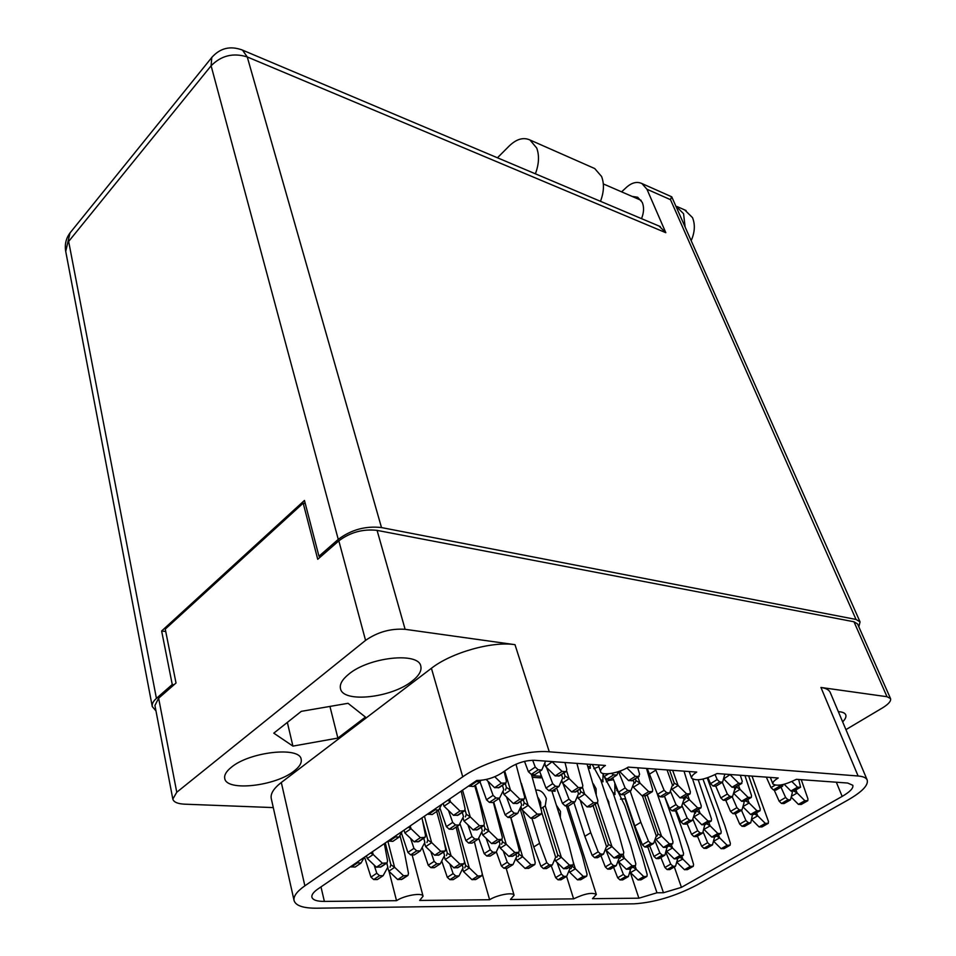 <?xml version="1.0" encoding="UTF-8"?>
<svg xmlns="http://www.w3.org/2000/svg" width="956" height="956" viewBox="0 0 956 956"><rect width="100%" height="100%" fill="white"/><g stroke="black" fill="none" stroke-linecap="round" stroke-linejoin="round"><path stroke-width="1.43" d="M294.125 770.99C299.563 766.784 301.917 762.888 301.164 759.303C299.969 746.23 249.504 751.727 231.244 767.357C226.249 771.396 224.074 775.101 224.744 778.471C226.381 791.747 275.687 786.131 294.125 770.99M411.916 681.27C418.967 675.784 421.919 670.706 420.771 666.033C418.561 651.777 368.837 657.107 348.701 674.219C342.2 679.501 339.464 684.341 340.503 688.726C343.085 703.222 391.566 697.832 411.916 681.27M842.654 721.876C845.451 719.02 846.466 716.642 845.713 714.741C844.877 712.925 842.415 711.897 838.34 711.658M674.327 866.949L681.437 887.359L842.164 796.408C850.039 791.819 853.588 788.114 852.812 785.27L847.649 783.036L796.408 779.319C784.828 785.019 776.989 786.561 772.89 783.956C772.448 782.414 774.229 780.431 778.22 777.993L717.024 773.559C704.692 779.738 696.219 781.291 691.63 778.208C691.164 776.583 692.873 774.539 696.733 772.078L628.223 767.106C619.225 773.129 601.575 776.129 600.607 771.731C600.129 769.998 601.742 767.907 605.423 765.457L534.524 760.307C526.123 760.247 517.949 762.613 510.002 767.405L501.231 773.356C493.439 778.076 485.278 780.443 476.745 780.455L318.001 888.937C313.449 892.103 311.417 894.864 311.907 897.218C312.827 900.026 316.986 901.424 324.371 901.412L396.537 900.683L389.02 871.322M620.504 799.132L625.033 798.798L656.975 892.785L638.883 898.198L592.481 898.676L596.341 894.458L568.007 806.016M615.114 787.469L616.656 787.565M617.648 790.062L616.74 790.612M606.319 781.853L608.351 780.55L613.513 779.726M616.166 786.346L615.114 787.015M593.843 768.66L598.934 766.736M566.585 876.401L573.612 898.867L510.444 899.512L514.089 895.27C513.659 891.864 497.144 894.84 489.615 899.727L419.672 900.444L423.066 896.202C422.66 892.307 404.269 895.378 396.537 900.683M489.615 899.727L482.314 874.202M630.1 871.86L638.883 898.198M158.636 698.203L176.764 792.249L172.821 799.073L154.932 705.48L158.636 698.203L176.024 683.014L165.257 629.108L303.183 503.143L317.727 559.272L338.83 540.845C350.29 532.277 363.041 528.788 377.082 530.377L853.971 621.77L857.556 623.933L890.526 698.573L887.013 696.721L820.953 687.472C825.996 688.212 829.079 689.874 830.226 692.443L867.188 779.988C866.184 777.754 863.16 776.415 858.106 775.997L820.953 687.472M176.764 792.249L365.562 640.377L338.83 540.845M377.082 530.377L405.117 629.311L514.997 644.679L549.27 751.798L858.106 775.997M273.285 807.593L184.616 804.175C177.625 803.829 173.693 802.12 172.821 799.073M867.188 779.988C868.574 785.139 862.157 791.807 847.96 800.005L696.852 885.053C675.295 896.25 654.406 902.512 634.187 903.826L316.783 908.2C303.351 908.272 295.786 905.75 294.089 900.624C293.217 896.429 296.802 891.494 304.868 885.818L462.74 776.822L431.419 668.28L281.303 782.486L304.868 885.818M681.437 887.359L663.464 892.737L656.975 892.785M573.612 898.867C584.63 893.633 592.206 892.163 596.341 894.458M549.27 751.798C526.29 749.552 483.856 761.777 462.74 776.822M845.929 729.631L882.304 708.014C888.53 704.19 891.267 701.047 890.526 698.573M305.275 503.561L303.183 503.143M337.874 738.08L365.455 717.084L348.032 703.305L301.295 711.348L273.786 733.156L292.918 746.11L337.874 738.08L329.94 706.412M294.089 900.624L271.277 798.607C270.285 793.838 273.619 788.461 281.303 782.486M431.419 668.28C451.411 652.542 492.364 641.022 514.997 644.679M405.117 629.311C390.765 628.331 377.572 632.024 365.562 640.377M287.35 722.401L292.918 746.11M677.756 858.512L675.534 866.255L672.952 866.232L670.694 864.14L665.878 852.286M681.795 856.182L682.883 859.145L676.956 861.965M675.498 810.604L688.32 846.741L693.566 864.403L693.303 866.267L690.268 866.411L682.883 859.145M675.534 866.255L669.738 869.602L667.157 869.578L664.898 867.498L660.871 857.532M693.124 866.375L687.531 869.578L684.484 869.721L677.111 862.479M679.788 857.341L682.811 859.074M690.268 866.411L684.484 869.721M600.476 201.31C604.001 192.06 604.371 183.779 601.575 176.466L594.692 168.531L593.186 167.874M535.384 173.813C539.005 164.169 539.447 155.577 536.734 148.061L529.959 139.982C523.434 137.031 516.575 138.978 509.369 145.838L497.431 157.788M684.675 209.902L692.503 217.621C695.311 224.552 694.869 232.236 691.176 240.673M675.808 206.006L683.564 213.714L685.129 227.026M632.035 196.386L637.676 197.235L642.289 202.421C644.189 207.249 643.926 212.65 641.524 218.637M381.492 527.569L856.026 619.452L670.479 199.661L646.949 189.24L665.818 232.702L247.257 56.954L381.492 527.569C365.634 525.752 351.222 529.684 338.257 539.387L211.109 65.785L68.653 241.438L156.426 698.382L172.259 684.532L174.088 684.711M320.822 556.571L318.969 556.249L338.257 539.387M858.823 626.813L860.053 621.902L856.026 619.452M156.426 698.382C153.187 701.262 151.801 703.986 152.267 706.556L155.971 710.929M318.969 556.249L304.462 500.442L161.636 630.996L172.259 684.532M165.735 631.498L161.636 630.996M646.949 189.24L641.894 183.54C637.031 181.329 631.952 182.536 626.646 187.173L621.591 191.845M659.054 226.046L665.818 232.702M671.542 196.721L670.479 199.661M545.601 761.107L541.765 770.034L538.192 769.795L535.264 767.094L532.671 760.259M552.317 761.597L545.697 766.652L544.836 763.462M564.984 762.518L566.729 769.257L566.394 771.337L565.498 771.623L562.02 771.396L552.532 762.099M541.765 770.034L534.882 774.623L531.309 774.384L528.393 771.707L524.509 761.37M566.095 771.528L559.535 775.842L555.161 775.913L545.697 766.652M544.705 763.736L545.601 766.569M551.194 761.514L552.449 762.004M562.02 771.396L555.161 775.913M484.071 825.351L484.991 828.494L488.791 830.943L475.407 785.091M484.083 830.991L484.991 828.494M481.31 827.251L482.326 830.752L478.215 839.093L474.785 839.01L472.049 836.536L467.926 824.849M493.344 802.287L502.354 837.337L501.936 839.368L497.741 839.583L488.791 830.943M478.215 839.093L472.049 843.12L468.607 843.049L465.883 840.587L459.896 823.534M501.649 839.559L495.77 843.335L491.575 843.562L482.649 834.947L481.812 831.792M481.764 831.899L482.649 834.947M497.741 839.583L491.575 843.562M410.208 825.924L411.02 828.709L404.854 832.915L404.03 830.143M421.978 817.87L425.504 835.317L425.026 837.396L420.365 837.659L411.02 828.709M402.237 831.362L399.034 837.133L394.314 836.787M399.034 837.133L392.844 841.352L388.124 841.005M424.703 837.611L418.836 841.555L414.175 841.83L404.854 832.915M408.272 827.239L410.925 828.625M420.365 837.659L414.175 841.83M637.748 767.799L639.6 774.252L638.56 776.535L635.393 776.32L626.885 767.907M618.281 771.659L616.907 775.077L613.644 774.862L611.493 773.38M616.907 775.077L610.083 779.439L606.821 779.224L604.072 776.666L602.77 773.404M639.074 776.451L632.525 780.586L628.594 780.622L619.452 771.265M635.393 776.32L628.594 780.622M505.234 783.514L506.429 787.457L510.456 789.991L504.696 771.002M505.449 790.122L506.429 787.457M502.45 785.39L503.728 789.632L499.534 798.152L495.961 797.985L493.081 795.356L487.942 781.219M515.989 764.191L524.653 796.946L524.27 799.013L519.873 799.156L510.456 789.991M499.534 798.152L492.949 802.538L489.364 802.383L486.496 799.766L480.055 781.924M523.972 799.216L517.686 803.339L513.288 803.482L503.908 794.364L503.035 791.018M502.952 791.198L503.908 794.364M519.873 799.156L513.288 803.482M579.945 789.154L580.734 791.58L584.654 794.018L582.527 787.481L578.332 787.601L569.083 778.543L566.645 771.002M579.754 794.125L580.734 791.58M577.532 790.708L578.5 793.683L574.998 801.857L571.724 801.69L568.999 799.18L562.929 783.394M587.068 764.119L597.87 800.638L597.548 802.67L593.592 802.765L584.654 794.018M574.998 801.857L568.45 806.039L565.175 805.884L562.463 803.387L556.583 788.007M597.285 802.837L591.023 806.792L587.056 806.9L578.153 798.176L577.579 795.822M577.472 796.085L578.153 798.176M593.592 802.765L587.056 806.9M465.082 809.995L466.313 814.309L470.221 816.818L462.549 790.146M465.381 816.89L466.313 814.309M462.274 812.373L463.469 816.567L459.095 825.088L455.51 824.968L452.678 822.411L448.519 810.521M474.678 785.581L479.589 802.419L484.322 823.486L483.891 825.554L479.482 825.757L470.221 816.818M459.095 825.088L452.786 829.294L449.2 829.187L446.368 826.641L439.868 807.88M483.593 825.745L477.582 829.688L473.172 829.904L463.935 821.001L462.991 817.488M462.955 817.571L463.935 821.001M479.482 825.757L473.172 829.904M518.487 852.597L519.012 854.341L522.609 856.66L510.851 817.511M518.128 856.672L519.012 854.341M515.941 854.198L516.658 856.576L513.014 864.583L509.847 864.547L507.289 862.228L503.226 850.948M520.016 808.477L530.556 843.084L535.217 862.563L534.822 864.547L530.998 864.762L522.609 856.66M513.014 864.583L507.098 868.287L503.932 868.263L501.386 865.957L496.331 851.856M534.571 864.702L528.919 868.203L525.095 868.43L516.73 860.352L516.085 857.831M516.013 857.974L516.73 860.352M530.998 864.762L525.095 868.43M564.028 772.89L565.056 776.045L569.083 778.543M564.04 778.686L565.056 776.045M561.507 774.551L562.666 778.136L558.937 786.477L555.52 786.274L552.699 783.681L546.497 767.441M576.91 763.378L582.813 785.462L582.479 787.517M558.937 786.477L552.221 790.851L548.804 790.66L545.995 788.079L539.674 771.42M582.204 787.696L575.787 791.831L571.628 791.915L562.415 782.892L561.746 780.18M561.626 780.455L562.415 782.892M578.332 787.601L571.628 791.915M635.358 778.793L635.979 780.61L639.911 783L637.891 777.192M634.975 783.131L635.979 780.61M633.183 780.168L634.031 782.629L630.936 790.636L627.805 790.457L625.14 787.971L618.544 771.576M646.507 768.433L652.697 789.608L652.434 791.616L648.682 791.664L639.911 783M630.936 790.636L624.28 794.806L621.149 794.639L618.496 792.166L612.724 777.742M652.195 791.771L645.802 795.727L642.05 795.786L633.29 787.158L632.92 785.485M632.812 785.76L633.29 787.158M648.682 791.664L642.05 795.786M449.607 798.989L450.479 801.821L444.05 806.207L443.214 803.363M461.21 791.066L465.07 808.704L464.628 810.796L459.979 810.987L450.479 801.821M441.756 804.355L438.673 810.126L433.94 809.696M438.673 810.126L432.208 814.524L427.487 814.106M464.305 811.011L458.175 815.133L453.526 815.337L444.05 806.207M443.19 803.375L443.954 806.111M447.647 800.339L450.384 801.737M459.979 810.987L453.526 815.337M523.243 799.694L524.199 802.813L528.106 805.275L521.367 783.346M523.243 805.382L524.199 802.813M520.578 801.439L521.665 804.988L517.734 813.329L514.304 813.197L511.532 810.664L506.465 796.85M531.417 774.396L541.753 811.931L541.383 813.974L537.2 814.13L528.106 805.275M517.734 813.329L511.305 817.523L507.875 817.404L505.103 814.87L499.116 798.439M541.108 814.154L534.966 818.109L530.783 818.264L521.713 809.457L520.96 806.494M520.865 806.685L521.713 809.457M537.2 814.13L530.783 818.264M443.978 841.041L447.336 853.17L451.029 855.584L438.445 810.27M446.464 855.596L447.336 853.17M443.596 852.023L444.552 855.489L440.286 863.83L436.844 863.794L434.144 861.38L430.809 851.557M456.12 827.083L464.508 861.738L464.042 863.758L459.836 864.033L451.029 855.584M440.286 863.83L434.359 867.69L430.917 867.666L428.228 865.264L422.194 847.41M463.756 863.949L458.127 867.57L453.909 867.857L445.126 859.444L444.229 856.134L445.126 859.444M459.836 864.033L453.909 867.857M501.828 839.464L502.521 841.818L506.214 844.196L493.726 802.036M501.625 844.232L502.521 841.818M499.163 841.161L500.024 844.064L496.152 852.238L492.854 852.178L490.213 849.788L486.114 838.304M510.743 817.511L519.287 850.326L518.881 852.346L514.878 852.561L506.214 844.196M496.152 852.238L490.117 856.086L486.819 856.038L484.178 853.66L478.681 838.161M518.606 852.513L512.858 856.146L508.843 856.373L500.203 848.044L499.474 845.212M499.414 845.343L500.203 848.044M514.878 852.561L508.843 856.373M422.48 820.356L427.822 840.061L431.622 842.535L424.44 816.185M426.95 842.571L427.822 840.061M424.858 842.391L423.759 838.245L424.858 842.391L420.329 850.912L416.732 850.852L413.948 848.354L410.614 838.412M436.689 811.477L441.29 828.111L445.627 848.952L445.161 851.007L440.728 851.27L431.622 842.535M420.329 850.912L414.271 854.951L410.674 854.891L407.901 852.405L401.389 832.879M444.851 851.198L439.103 854.975L434.681 855.25L425.587 846.562L424.595 842.905M440.728 851.27L434.681 855.25M464.186 860.221L465.668 865.491L469.265 867.845L457.494 826.163M464.819 867.845L465.668 865.491M462.238 864.929L463.051 867.797L459.023 875.959L455.725 875.947L453.12 873.617L449.774 863.901M474.367 841.603L482.254 873.748L481.8 875.756L477.785 876.019L469.265 867.845M459.023 875.959L453.216 879.663L449.918 879.663L447.312 877.333L441.732 860.998M481.525 875.923L476.004 879.412L471.989 879.699L463.481 871.549L462.668 868.55M462.656 868.598L463.481 871.549M477.785 876.019L471.989 879.699M385.268 842.953L390.885 864.774L394.565 867.235L387.849 841.196M390.048 867.223L390.885 864.774M386.762 863.101L387.813 867.176L383.129 875.696L379.532 875.684L376.784 873.246L374.131 865.025M399.955 835.484L404.496 852.8L408.475 873.39L407.973 875.433L403.54 875.768L394.565 867.235M383.129 875.696L377.309 879.568L373.712 879.556L370.976 877.13L364.559 857.114M407.662 875.636L402.153 879.257L397.72 879.592L388.781 871.095L387.73 867.331M387.813 867.176L386.845 863.053M403.54 875.768L397.72 879.592M372.422 851.736L373.187 854.497L367.283 858.524L366.447 855.823M384.348 843.586L387.562 860.842L387.049 862.898L382.388 863.232L373.187 854.497M364.356 857.245L361.057 863.017L356.337 862.73M361.057 863.017L355.13 867.056L350.41 866.781M386.714 863.125L381.121 866.889L376.449 867.223L367.283 858.524M370.51 853.039L373.103 854.413M382.388 863.232L376.449 867.223M504.111 771.396L506.369 780.933L505.975 783.024L501.338 783.143L494.778 776.762M480.88 780.347L480.067 781.912L475.347 781.399M480.067 781.912L473.328 786.513L468.595 786.011M505.652 783.239L499.235 787.553L494.599 787.684L486.162 779.487M501.338 783.143L494.599 787.684M621.245 817.165L619.118 810.855M612.963 792.871L614.887 792.978L615.055 794.496L613.585 794.424M630.817 868.395L628.391 876.556L625.702 876.544L623.396 874.429L618.09 860.878M635.047 865.909L636.218 869.279L630.53 872.625L630.231 871.502M615.891 787.517L624.877 805.526L642.217 856.648L647.2 874.549L646.901 876.437L643.723 876.604L636.218 869.279M628.391 876.556L622.667 879.902L619.978 879.902L617.684 877.799L613.573 867.259M646.71 876.544L641.201 879.747L638.01 879.926L630.53 872.625M630.159 871.669L630.458 872.553M632.872 867.188L636.146 869.207M643.723 876.604L638.01 879.926M614.887 792.978L614.839 783.048M571.664 865.849L575.333 868.717L573.265 862.181M570.995 868.705L571.867 866.495M560.3 817.607L560.491 811.453L556.356 805.143M554.157 789.596L554.958 789.632L555.125 791.21L551.887 791.042M569.394 867.223L569.848 868.669L566.705 876.329L563.801 876.329L561.387 874.131L556.954 862.3M566.382 805.944L582.288 855.68L587.068 874.262L586.721 876.186L583.244 876.389L575.333 868.717M566.705 876.329L560.933 879.819L558.029 879.819L555.627 877.632L551.182 865.682M586.494 876.329L580.961 879.628L577.484 879.843L569.597 872.183L569.155 870.378M569.083 870.546L569.597 872.183M583.244 876.389L577.484 879.843M554.958 789.632L555.03 789.023M667.145 847.004L664.886 855.166L662.209 855.118L659.891 852.967L654.752 840.276M671.291 844.554L672.534 847.96L666.631 851.426L666.428 850.673M683.444 797.902L683.982 799.383L681.365 807.067L674.912 810.963L672.044 810.831L669.547 808.489L664.432 796.109L678.234 835.341L683.552 853.409L683.289 855.309L680.122 855.441L672.534 847.96M664.886 855.166L658.959 858.643L656.282 858.596L653.964 856.457L649.674 845.797M683.098 855.417L677.386 858.739L674.219 858.87L666.631 851.426M669.092 845.845L672.462 847.888M680.122 855.441L674.219 858.87M595.17 804.175L608.386 844.315L611.948 846.55L597.464 802.729M607.478 846.574L608.386 844.315M596.221 794.484L596.078 788.724L593.377 783.896M587.856 766.521L590.175 766.688L590.354 768.289L588.394 768.146M593.043 805.514L606.486 846.43L603.511 854.102L600.607 854.055L598.169 851.808L590.76 832.676L580.196 800.184M592.278 764.501L600.738 779.941L618.628 833.524L623.742 852.286L623.42 854.234L619.966 854.389L611.948 846.55M603.511 854.102L597.524 857.711L594.632 857.675L592.194 855.441L584.833 836.333L573.923 802.538M623.204 854.365L617.457 857.795L614.003 857.962L605.996 850.147L605.638 848.617M605.566 848.82L605.996 850.147M619.966 854.389L614.003 857.962M590.76 832.676L584.833 836.333M590.175 766.688L590.366 764.358M620.838 855.775L624.388 858.201L623.121 854.413M620.038 858.201L620.922 856.014M609.283 805.538L608.697 801.726L606.713 797.854M600.774 780.06L602.866 780.192L603.045 781.757L601.3 781.638M618.759 857.018L619.13 858.118L616.297 865.646L613.513 865.61L611.147 863.447L605.507 848.964M604.873 778.005L613.131 793.086L630.745 845.403L635.8 863.734L635.489 865.646L632.179 865.813L624.388 858.201M616.297 865.646L610.454 869.124L607.658 869.1L605.303 866.937L600.93 855.656M635.286 865.766L629.657 869.076L626.347 869.255L618.568 861.667L618.281 860.376M618.209 860.567L618.568 861.667M632.179 865.813L626.347 869.255M602.866 780.192L603.105 774.252M696.279 810.652L700.019 813.126L698.621 809.254M695.394 813.197L696.362 810.891M694.426 811.764L694.809 812.958L692.347 820.415L689.587 820.308L687.161 818.037L681.915 805.442M698.238 779.845L711.515 819.065L711.288 820.989L708.026 821.061L700.019 813.126M692.347 820.415L686.061 824.168L683.301 824.06L680.875 821.79L676.095 810.246M711.085 821.108L705.026 824.681L701.752 824.753L693.674 816.388M708.026 821.061L701.752 824.753M752.468 814.548L750.795 822.793L748.237 822.686L745.931 820.511L741.498 810.294M756.519 812.791L757.714 815.815L751.786 819.244M752.014 776.093L768.457 821.455L768.277 823.331L765.29 823.379L757.714 815.815M750.795 822.793L744.569 826.378L742.023 826.283L739.705 824.108L735.248 813.759M768.098 823.427L762.087 826.88L759.1 826.94L751.703 819.567M754.463 813.974L757.642 815.755M765.29 823.379L759.1 826.94M669.558 770.106L674.195 783.072L678.055 785.402L672.654 770.333M673.179 785.533L674.195 783.072M667.061 769.927L672.462 785.055L669.69 792.883L666.714 792.715L664.121 790.289L655.422 769.078M684.03 771.157L690.363 791.843L690.124 793.827L686.575 793.862L678.055 785.402M669.69 792.883L663.07 796.946L660.094 796.778L657.513 794.364L647.224 768.493M689.909 793.958L683.54 797.83L679.991 797.878L671.267 788.413M671.196 788.628L671.482 789.453M686.575 793.862L679.991 797.878M655.804 770.154L649.255 774.276M736.12 786.812L739.98 789.309L738.498 785.402M735.2 789.417L736.216 787.063M734.22 787.385L734.806 789.058L732.547 796.515L729.81 796.36L727.349 794.042L722.306 782.331M744.975 775.579L751.5 795.464L751.332 797.4L748.094 797.412L739.98 789.309M732.547 796.515L726.01 800.399L723.274 800.256L720.812 797.937L715.793 786.214M751.129 797.519L744.82 801.236L741.581 801.259L733.539 793.229L740.052 789.381M748.094 797.412L741.581 801.259M542.889 807.27L557.778 854.975L561.327 857.245L545.255 805.872L541.61 808.19M556.894 857.257L557.778 854.975M540.761 807.868L540.654 802.299L538.276 797.77M545.255 805.872L546.354 798.595C543.94 792.751 540.594 789.907 536.304 790.074M531.811 775.675L540.785 776.26L540.941 777.873L532.337 777.348M541.849 812.851L555.639 857.162L552.317 864.989L549.294 864.953L546.808 862.694L539.602 843.288L531.918 818.312M551.827 790.827L568.653 843.969L573.469 863.005L573.11 864.965L569.477 865.156L561.327 857.245M552.317 864.989L546.426 868.598L543.402 868.574L540.929 866.327L533.771 846.956L522.585 810.306M572.871 865.108L567.231 868.538L563.598 868.741L555.46 860.854L554.946 858.787M554.874 858.954L555.46 860.854M569.477 865.156L563.598 868.741M539.602 843.288L533.771 846.956M540.785 776.26L540.929 774.718M704.763 824.813L702.708 833.011L700.055 832.927L697.701 830.728L692.801 819.029M708.838 822.435L710.141 825.876L703.963 829.39M702.971 779.092L715.542 813.269L721.194 831.517L720.979 833.417L717.848 833.501L710.141 825.876M702.708 833.011L696.566 836.608L693.901 836.536L691.558 834.337L687.065 823.558M720.788 833.536L714.861 836.978L711.718 837.062L704.034 829.461M706.615 823.737L710.069 825.805M717.848 833.501L711.718 837.062M685.368 796.718L689.372 799.682L687.77 795.261M684.615 799.778L685.607 797.4M692.694 779.271L701.25 805.86L701.023 807.808L697.629 807.868L689.372 799.682M681.365 807.067L678.497 806.924L676 804.582L670.359 790.994M700.808 807.94L694.606 811.656L691.2 811.716L682.811 802.813M697.629 807.868L691.2 811.716M743.613 801.367L744.091 802.646L741.928 810.031L739.299 809.911L736.909 807.653L732.188 796.73M747.771 799.503L749.134 802.98L742.932 806.625M748.608 775.842L760.223 808.836L760.044 810.736L756.937 810.772L749.134 802.98M741.928 810.031L735.558 813.771L732.917 813.652L730.539 811.405L725.807 800.387M759.865 810.843L753.698 814.428L750.591 814.464L742.884 806.78M745.513 800.829L749.062 802.909M756.937 810.772L750.591 814.464M724.851 774.121L722.581 782.163L719.737 781.972L717.203 779.57L715.088 774.647M730.193 774.515L723.68 778.913M740.303 775.244L742.262 781.291L741.486 783.43L738.713 783.251L730.408 774.958M722.581 782.163L715.877 786.214L713.033 786.035L710.499 783.645L707.954 777.682M741.868 783.382L735.403 787.242L732.033 787.254L723.752 778.985M729.189 774.432L730.336 774.874M738.713 783.251L732.033 787.254M714.538 837.121L712.495 844.901L709.926 844.841L707.643 842.702L703.078 831.84M718.494 834.863L719.641 837.862L713.618 841.256M707.225 777.921L724.791 825.47L730.36 843.3L730.145 845.176L727.122 845.271L719.641 837.862M712.495 844.901L706.496 848.378L703.927 848.319L701.644 846.191L697.438 836.106M729.954 845.283L724.158 848.593L721.135 848.701L713.678 841.316M716.474 836.034L719.569 837.791M727.122 845.271L721.135 848.701M644.81 795.942L657.955 833.859L661.516 836.07L647.2 794.866M657.035 836.106L657.955 833.859M642.408 795.81L656.282 835.914L653.629 843.443L650.857 843.383L648.455 841.161L640.843 822.28L630.171 791.114M656.88 792.823L667.575 823.295L672.976 841.794L672.701 843.718L669.415 843.837L661.516 836.07M653.629 843.443L647.559 847.052L644.786 846.992L642.396 844.781L634.844 825.936L624.256 794.806M672.498 843.837L666.655 847.279L663.368 847.41L655.29 838.735M655.23 838.914L655.481 839.667M669.415 843.837L663.368 847.41M640.843 822.28L634.844 825.936M798.678 779.487L800.566 787.206L797.495 787.194L791.915 781.578M783.072 784.529L782.629 786.191L778.674 785.27M782.629 786.191L776.021 790.062L773.392 789.895L770.99 787.613L766.33 777.132M800.387 787.314L793.982 791.03L790.911 791.018L784.171 784.267M797.495 787.194L790.911 791.018M791.723 791.078L792.333 792.608L790.481 799.873L787.959 799.718L785.617 797.495L780.992 787.158M795.906 789.919L797.161 792.978L791.389 796.324M801.248 779.666L807.928 798.81L807.796 800.698L804.844 800.698L797.161 792.978M790.481 799.873L784.028 803.59L781.506 803.458L779.164 801.236L774.145 789.943M807.629 800.793L801.379 804.378L798.427 804.378L791.186 797.113M793.838 791.126L797.089 792.906M804.844 800.698L798.427 804.378M320.989 886.893L324.371 901.412M887.013 696.721L853.971 621.77M842.164 796.408L836.321 782.211M663.464 892.737L647.798 846.92M692.789 866.435L687.017 869.745M670.694 864.14L664.898 867.498M672.952 866.232L667.157 869.578M660.297 226.572L242.489 50.106C230.396 45.541 220.155 48.003 211.778 57.48L211.109 65.785C221.254 55.52 233.3 52.568 247.257 56.954L242.489 50.106L241.318 49.616M70.768 231.997L70.015 232.929C65.964 238.426 64.53 244.593 65.725 251.416L70.015 232.929L212.471 56.631M565.498 771.623L558.627 776.141M535.264 767.094L528.393 771.707M538.192 769.795L531.309 774.384M488.875 831.027L482.72 835.03M501.087 839.667L494.921 843.634M472.049 836.536L465.883 840.587M474.785 839.01L468.607 843.049M424.022 837.755L417.832 841.901M395.282 837.038L389.092 841.268M621.854 770.345L619.619 771.779M638.56 776.535L631.761 780.825M608.602 773.763L604.072 776.666M613.644 774.862L606.821 779.224M510.54 790.086L503.991 794.448M523.35 799.324L516.778 803.649M493.081 795.356L486.496 799.766M495.961 797.985L489.364 802.383M584.737 794.089L578.225 798.26M596.771 802.921L590.246 807.043M568.999 799.18L562.463 803.387M571.724 801.69L565.175 805.884M470.304 816.902L464.019 821.085M482.971 825.865L476.662 830.011M452.678 822.411L446.368 826.641M455.51 824.968L449.2 829.187M522.693 856.743L516.802 860.436M534.081 864.798L528.178 868.454M507.289 862.228L501.386 865.957M509.847 864.547L503.932 868.263M569.167 778.626L562.498 782.976M581.654 787.792L574.95 792.094M552.699 783.681L545.995 788.079M555.52 786.274L548.804 790.66M639.994 783.083L633.374 787.23M651.729 791.843L645.097 795.954M625.14 787.971L618.496 792.166M627.805 790.457L621.149 794.639M463.636 811.142L457.183 815.468M434.908 809.971L428.455 814.381M528.19 805.358L521.797 809.541M540.534 814.261L534.117 818.396M511.532 810.664L505.103 814.87M514.304 813.197L507.875 817.404M451.101 855.668L445.197 859.516M463.182 864.069L457.267 867.881M434.144 861.38L428.228 865.264M436.844 863.794L430.917 867.666M506.298 844.279L500.287 848.115M518.092 852.621L512.058 856.421M490.213 849.788L484.178 853.66M492.854 852.178L486.819 856.038M431.706 842.618L425.671 846.634M444.229 851.33L438.171 855.309M413.948 848.354L407.901 852.405M416.732 850.852L410.674 854.891M469.336 867.917L463.552 871.621M480.999 876.031L475.204 879.699M453.12 873.617L447.312 877.333M455.725 875.947L449.918 879.663M394.649 867.319L388.865 871.167M407.041 875.78L401.221 879.592M376.784 873.246L370.976 877.13M379.532 875.684L373.712 879.556M386.033 863.268L380.106 867.259M357.305 862.969L351.366 867.02M504.983 783.358L498.243 787.887M476.315 781.697L469.575 786.31M646.352 876.616L640.64 879.926M623.396 874.429L617.684 877.799M625.702 876.544L619.978 879.902M575.404 868.789L569.668 872.254M586.076 876.401L580.328 879.843M561.387 874.131L555.627 877.632M563.801 876.329L558.029 879.819M682.739 855.477L676.836 858.906M659.891 852.967L653.964 856.457M662.209 855.118L656.282 858.596M612.019 846.622L606.068 850.219M622.798 854.437L616.835 858.01M598.169 851.808L592.194 855.441M600.607 854.055L594.632 857.675M624.459 858.261L618.64 861.738M634.904 865.837L629.072 869.267M611.147 863.447L605.303 866.937M613.513 865.61L607.658 869.1M700.091 813.197L693.841 816.926M710.714 821.168L704.452 824.861M687.161 818.037L680.875 821.79M689.587 820.308L683.301 824.06M767.788 823.486L761.585 827.024M745.931 820.511L739.705 824.108M748.237 822.686L742.023 826.283M678.139 785.485L671.566 789.525M689.479 794.03L682.895 798.033M664.121 790.289L657.513 794.364M666.714 792.715L660.094 796.778M750.771 797.567L744.258 801.403M727.349 794.042L720.812 797.937M729.81 796.36L723.274 800.256M561.399 857.317L555.544 860.926M572.429 865.192L566.55 868.765M546.808 862.694L540.929 866.327M549.294 864.953L543.402 868.574M720.442 833.584L714.323 837.145M697.701 830.728L691.558 834.337M700.055 832.927L693.901 836.536M689.443 799.754L683.038 803.638M700.413 807.999L693.984 811.847M676 804.582L669.547 808.489M678.497 806.924L672.044 810.831M759.518 810.903L753.173 814.584M736.909 807.653L730.539 811.405M739.299 809.911L732.917 813.652M741.486 783.43L734.806 787.433M717.203 779.57L710.499 783.645M719.737 781.972L713.033 786.035M729.631 845.331L723.656 848.761M707.643 842.702L701.644 846.191M709.926 844.841L703.927 848.319M661.588 836.142L655.565 839.738M672.128 843.909L666.081 847.47M648.455 841.161L642.396 844.781M650.857 843.383L644.786 846.992M800.053 787.362L793.456 791.186M775.053 785.211L770.99 787.613M780.012 786.023L773.392 789.895M807.306 800.841L800.889 804.522M785.617 797.495L779.164 801.236M787.959 799.718L781.506 803.458M514.089 895.27L506.154 868.275M423.066 896.202L412.12 854.915M600.607 771.731L598.337 764.943M772.89 783.956L770.333 777.419M691.63 778.208L689.192 771.54M686.073 210.523L677.147 206.592M603.332 183.922L641.141 200.33M65.725 251.416L152.267 706.556M641.894 183.54L671.721 196.805M671.769 196.888L860.053 621.902M594.692 168.531L529.959 139.982M545.362 805.788L543.785 806.804"/></g></svg>
